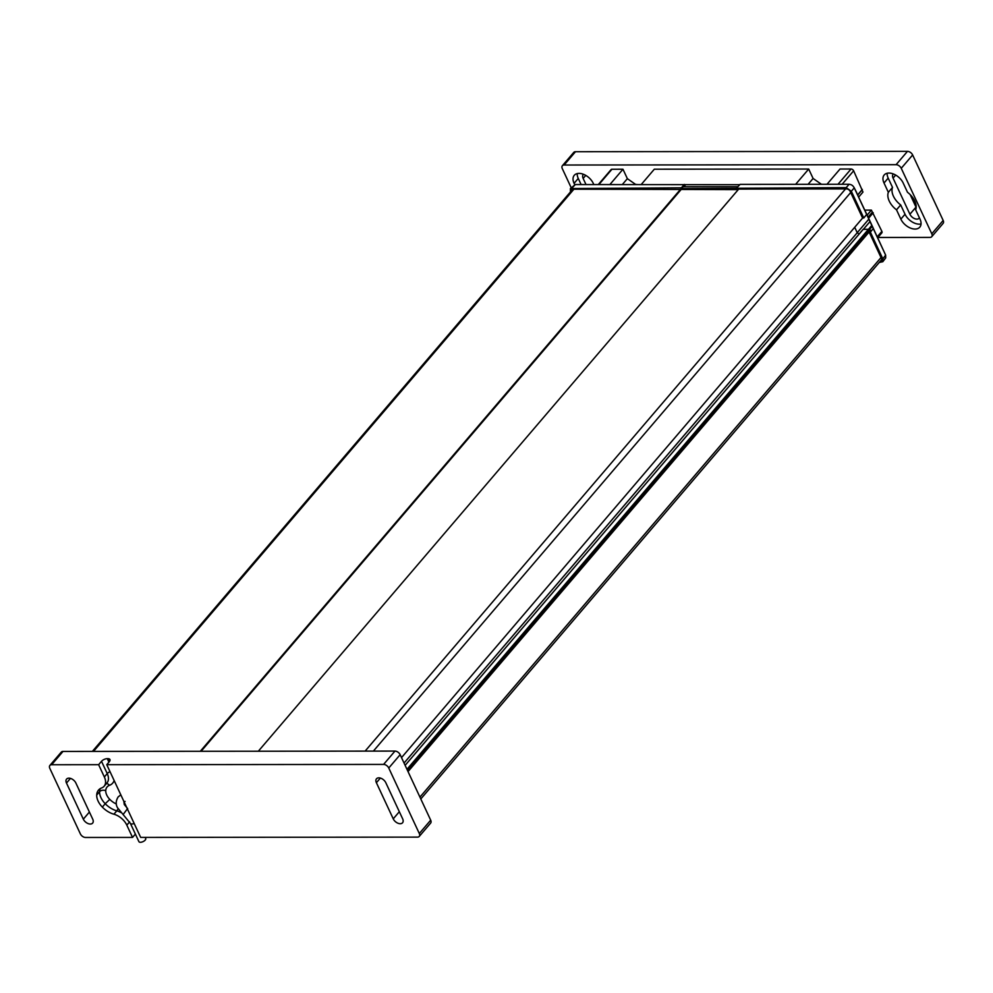 <?xml version="1.0" encoding="UTF-8"?>
<svg xmlns="http://www.w3.org/2000/svg" width="993" height="993" viewBox="0 0 993 993"><rect width="100%" height="100%" fill="white"/><g stroke="black" fill="none" stroke-linecap="round" stroke-linejoin="round"><path stroke-width="1.49" d="M888.35 192.307L884.018 183.01A12.35 7.708 40.5 0 1 884.204 174.979A12.35 7.708 40.5 0 1 893.799 174.135A12.35 7.708 40.5 0 1 903.171 182.985L907.503 192.282A16.459 10.278 40.5 0 1 914.776 201.045A16.459 10.278 40.5 0 1 915.67 209.808L920.002 219.105A12.35 7.708 40.5 0 1 919.816 227.136A12.35 7.708 40.5 0 1 910.221 227.98A12.35 7.708 40.5 0 1 900.85 219.13L896.518 209.821A16.459 10.278 40.5 0 1 889.244 201.07A16.459 10.278 40.5 0 1 888.35 192.307L892.521 187.416A16.459 10.278 -139.5 0 0 893.415 196.18A16.459 10.278 -139.5 0 0 900.688 204.943L905.033 214.24A12.35 7.708 -139.5 0 0 921.045 223.959M942.791 223.673A4.493 2.805 -139.5 0 0 943.114 223.388A4.493 2.805 -139.5 0 0 943.35 223.015A4.493 2.805 -139.5 0 0 943.176 220.458L931.794 233.789A4.493 2.805 40.5 0 1 931.955 236.346A4.493 2.805 40.5 0 1 931.719 236.706A4.493 2.805 40.5 0 1 929.994 237.401L877.899 237.464M901.247 168.289L912.641 154.97A4.493 2.805 -139.5 0 0 910.432 152.413A4.493 2.805 -139.5 0 0 907.465 151.358L896.083 164.689A4.493 2.805 40.5 0 1 899.037 165.744A4.493 2.805 40.5 0 1 901.247 168.289L931.794 233.789M571.198 187.727L562.311 168.649A4.493 2.805 40.5 0 1 562.137 166.092A4.493 2.805 40.5 0 1 562.373 165.719A4.493 2.805 40.5 0 1 564.111 165.024L896.083 164.689M574.686 184.611L574.091 183.333A12.35 7.708 40.5 0 1 574.277 175.302A12.35 7.708 40.5 0 1 583.872 174.458A12.35 7.708 40.5 0 1 593.243 183.308L593.814 184.537M637.059 184.487L635.681 184.462L627.365 178.666L622.971 169.244L611.949 169.257A2.247 1.403 -139.5 0 0 611.08 169.604L598.332 184.524M822.763 184.276L821.41 184.276L813.093 178.467L808.699 169.046L654.313 169.207L641.267 184.487M858.734 197.024L862.979 192.059L853.645 170.808A2.247 1.403 -139.5 0 0 851.063 169.009L840.041 169.021L826.983 184.288M877.638 237.761L881.858 232.834A2.247 1.403 -139.5 0 0 881.883 231.369L871.395 210.119L864.903 210.131M564.111 165.024L575.493 151.706A4.493 2.805 -139.5 0 0 573.768 152.401A4.493 2.805 -139.5 0 0 573.52 152.761M575.493 151.706L907.465 151.358M912.641 154.97L943.176 220.458M577.218 173.589A12.35 7.708 -139.5 0 0 578.261 178.442L581.116 184.549M583.437 174.284A6.057 3.786 40.5 0 0 583.239 174.495A6.057 3.786 40.5 0 0 583.139 178.43L585.994 184.537M919.431 217.864A6.057 3.786 40.5 0 1 919.22 218.162A6.057 3.786 40.5 0 1 914.503 218.584A6.057 3.786 40.5 0 1 909.911 214.24L893.067 178.119A6.057 3.786 40.5 0 1 893.154 174.172A6.057 3.786 40.5 0 1 893.365 173.961M910.159 194.591L916.167 207.487M887.146 173.266A12.35 7.708 -139.5 0 0 888.189 178.119L892.521 187.416M896.518 209.821L900.688 204.943M622.971 169.244L609.925 184.512M627.365 178.666L622.375 184.499M808.699 169.046L795.641 184.326M813.093 178.467L808.091 184.313M862.321 189.415L857.704 194.814M862.023 190.011L857.778 194.988M871.395 210.119L867.162 215.084M872.35 212.167L868.118 217.132M873.219 212.775L868.602 218.175M134.167 823.47A3.736 1.725 155 0 1 130.368 823.346L138.908 841.642A3.736 1.725 -25 0 0 141.664 842.114A3.736 1.725 -25 0 0 145.201 840.066A3.736 1.725 -25 0 0 145.686 838.477L145.189 837.409M132.541 837.422L85.535 837.471A4.493 2.805 40.5 0 1 82.568 836.416A4.493 2.805 40.5 0 1 80.359 833.859L49.824 768.371A4.493 2.805 40.5 0 1 49.65 765.814A4.493 2.805 40.5 0 1 49.886 765.442A4.493 2.805 40.5 0 1 51.624 764.747L98.63 764.697L104.352 776.985A14.212 8.875 40.5 0 1 104.141 786.233A14.212 8.875 40.5 0 1 101.658 787.933A17.961 11.208 -139.5 0 0 98.53 790.068A17.961 11.208 -139.5 0 0 96.706 795.058A16.149 10.091 -139.5 0 0 98.096 801.078A16.149 10.091 -139.5 0 0 102.329 807.098A17.961 11.208 -139.5 0 0 113.91 814.21A14.212 8.875 40.5 0 1 126.819 825.146L132.541 837.422L135.383 834.095M430.304 823.396A4.493 2.805 -139.5 0 0 430.627 823.11A4.493 2.805 -139.5 0 0 430.863 822.738A4.493 2.805 -139.5 0 0 430.689 820.181L400.154 754.692A4.493 2.805 -139.5 0 0 397.945 752.135A4.493 2.805 -139.5 0 0 394.978 751.08L63.006 751.428A4.493 2.805 -139.5 0 0 61.281 752.123A4.493 2.805 -139.5 0 0 61.045 752.483M430.689 820.181L419.307 833.512A4.493 2.805 40.5 0 1 419.48 836.069A4.493 2.805 40.5 0 1 419.232 836.429A4.493 2.805 40.5 0 1 417.507 837.124L140.671 837.409L106.76 764.697L109.255 761.755A5.238 2.408 -25 0 0 109.95 759.558A5.238 2.408 -25 0 0 107.852 758.652L107.269 758.652A4.493 2.06 -25 0 0 101.509 761.321L98.63 764.697M394.978 751.08L383.596 764.411A4.493 2.805 40.5 0 1 386.55 765.466A4.493 2.805 40.5 0 1 388.76 768.011L400.154 754.692M879.239 262.475L882.839 261.693L885.694 257.907L885.644 255.139L854.179 187.677L870.774 222.854M854.576 188.596C853.31 185.629 851.262 184.202 848.444 184.326M866.666 214.438L863.786 217.988L851.324 191.264L846.16 187.652L681.67 188.558L683.122 186.734L737.911 186.684M570.441 191.947L570.404 188.558L575.332 184.549L739.797 184.686M684.363 184.437L681.335 187.826L681.67 188.558M681.335 187.826L570.404 188.558M738.246 189.613L572.713 189.191A3.041 1.899 -139.5 0 0 571.558 189.638A3.041 1.899 -139.5 0 0 571.273 190.966M738.705 189.092L846.657 188.906A3.041 1.899 -139.5 0 1 850.157 191.351L862.582 217.988L863.786 217.988M849.102 184.264L740.083 184.388L736.88 187.764M880.295 261.221L881.834 259.471M872.251 226.354L868.9 230.264L870.65 230.351L869.173 232.126L881.598 258.776A3.041 1.899 40.5 0 1 881.573 260.737A3.041 1.899 40.5 0 1 880.381 261.221M873.257 228.576L870.377 232.126L869.173 232.126M871.804 225.386L868.441 229.333L863.202 229.309L405.132 765.355M870.054 221.526L863.389 229.309M857.232 232.697L868.949 218.994M870.377 232.126L882.839 258.863L885.644 255.139L870.737 222.792L885.644 255.164M882.839 261.693L882.839 258.863M685.592 184.735L683.867 186.734M859.144 234.063L857.244 232.734L854.712 227.285M407.415 770.27L868.875 230.264L868.428 229.309L406.969 769.314M383.596 764.411L106.76 764.697M419.307 833.512L388.76 768.011M376.397 782.72L393.24 818.84A6.057 3.786 -139.5 0 0 397.845 823.185A6.057 3.786 -139.5 0 0 402.55 822.775A6.057 3.786 -139.5 0 0 402.649 818.828L385.805 782.707A6.057 3.786 -139.5 0 0 381.2 778.363A6.057 3.786 -139.5 0 0 376.496 778.785A6.057 3.786 -139.5 0 0 376.397 782.72L380.369 778.078M75.878 783.03L92.721 819.151A6.057 3.786 -139.5 0 1 92.634 823.098A6.057 3.786 -139.5 0 1 87.918 823.507A6.057 3.786 -139.5 0 1 83.325 819.163L66.481 783.043A6.057 3.786 -139.5 0 1 66.568 779.108A6.057 3.786 -139.5 0 1 71.285 778.686A6.057 3.786 -139.5 0 1 75.878 783.03M680.714 189.08L200.301 751.279M680.999 189.675L201.095 751.279M738.767 189.018L258.329 751.217M862.656 217.988L401.52 757.622M857.244 232.734L404.052 763.058M870.613 230.264L408.036 771.586M583.139 178.43L585.746 175.389M893.067 178.119L895.674 175.066M915.993 207.115L909.911 214.24M884.018 183.01L888.189 178.119M905.033 214.24L900.85 219.13M574.091 183.333L578.261 178.442M611.949 169.257L598.891 184.524M851.063 169.009L838.018 184.276M853.645 170.808L842.138 184.276M881.883 231.369L877.216 236.843M127.365 808.885L123.107 814.545L130.368 823.346M105.742 790.689A11.668 7.286 -139.5 0 0 106.735 795.033A11.668 7.286 -139.5 0 0 109.789 799.377L105.208 803.722A16.149 10.091 40.5 0 1 100.976 797.702A16.149 10.091 40.5 0 1 99.598 791.682A4.493 3.14 -177.8 0 1 105.742 790.689A13.468 8.416 40.5 0 1 109.453 785.339A18.706 11.68 -139.5 0 0 114.145 780.535M96.706 795.058L99.598 791.682A17.961 11.208 40.5 0 1 100.243 788.616M851.324 191.264L854.278 187.876L856.748 192.779M846.16 187.652L849.114 184.264M572.055 187.938L575.332 184.549M51.624 764.747L63.006 751.428M109.292 761.73L107.852 758.652M107.269 758.652L108.907 762.165M116.355 803.97A13.468 8.416 40.5 0 1 109.789 799.377M129.611 821.869L126.819 825.146M113.91 814.21L116.802 810.834A17.961 11.208 40.5 0 1 105.208 803.722L102.329 807.098M120.861 812.522A14.212 8.875 -139.5 0 0 116.802 810.834A4.493 2.11 105.4 0 0 118.006 808.674M106.338 783.651A4.493 3.314 -110.5 0 1 109.453 785.339M104.141 786.233L107.021 782.856A14.212 8.875 -139.5 0 0 107.244 773.609A4.493 2.06 155 0 1 110 771.66M104.352 776.985L107.244 773.609L101.509 761.321M83.325 819.163L89.407 812.038M70.453 778.4L66.481 783.043M393.24 818.84L399.335 811.715M573.929 189.179L93.503 751.391M845.552 188.906L365.126 751.105M850.703 192.518L373.38 751.105M881.027 257.535L419.94 797.118M562.373 165.719L573.768 152.401M931.719 236.706L943.114 223.388M123.107 814.545L117.497 807.694C115.573 804.33 115.809 800.718 118.204 796.87L120.823 794.859M125.093 801.425L123.902 801.736L124.274 804.529L127.687 808.637M419.232 836.429L430.627 823.11M49.886 765.442L61.281 752.123M572.8 189.191L92.374 751.391M881.821 259.446L420.796 798.955"/></g></svg>
